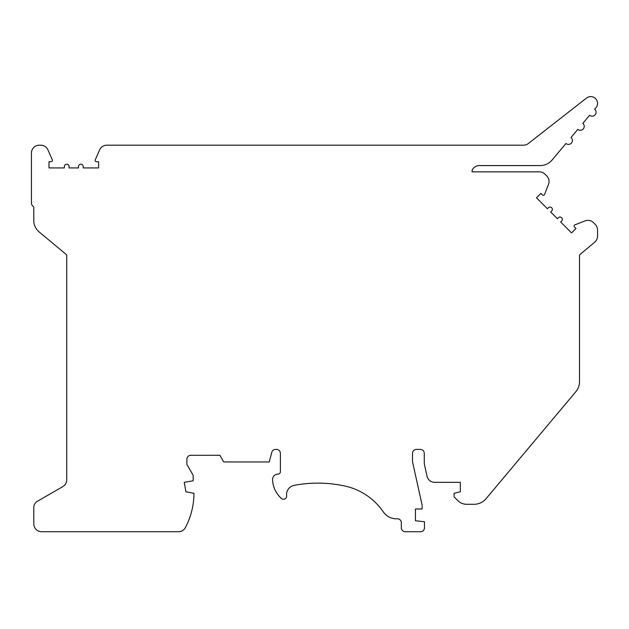 <?xml version="1.0" encoding="UTF-8"?>
<svg xmlns="http://www.w3.org/2000/svg" width="629" height="629" viewBox="0 0 629 629"><rect width="100%" height="100%" fill="white"/><g stroke="black" fill="none" stroke-linecap="round" stroke-linejoin="round"><path stroke-width="0.94" d="M460.334 491.752L454.067 493.317L454.067 496.847L458.069 500.849A12.509 12.509 0 0 0 466.388 504.293L474.054 504.293A15.678 15.678 0 0 0 486.068 498.695L575.889 391.647A15.678 15.678 0 0 0 579.513 381.622L579.513 254.918L594.751 242.134A7.839 7.839 0 0 0 597.55 236.127L597.55 229.978A7.839 7.839 0 0 0 595.254 224.435L593.462 222.642A7.839 7.839 0 0 0 585.072 220.881L574.945 224.828A1.337 1.337 0 0 0 574.489 227.014L575.967 228.492L571.564 232.903L560.683 222.021L561.65 221.054A2.351 2.351 0 0 0 560.887 217.217A2.351 2.351 0 0 0 558.324 217.72L557.357 218.695L550.705 212.044L551.672 211.069A2.351 2.351 0 0 0 550.91 207.232A2.351 2.351 0 0 0 548.346 207.743L547.379 208.718L536.498 197.836L540.901 193.425L542.387 194.911A1.337 1.337 0 0 0 544.572 194.447L548.512 184.321A7.839 7.839 0 0 0 546.75 175.931L544.958 174.147A7.839 7.839 0 0 0 539.415 171.851L472.096 171.851L472.096 170.278A7.839 7.839 0 0 1 479.204 165.576L540.114 165.576A15.678 15.678 0 0 0 552.128 159.97L565.958 143.491A3.923 3.923 0 0 0 572.398 140.487A3.923 3.923 0 0 0 570.998 137.484L577.799 129.377A3.923 3.923 0 0 0 584.239 126.374A3.923 3.923 0 0 0 582.839 123.37L589.64 115.264A3.923 3.923 0 0 0 596.088 112.261A3.923 3.923 0 0 0 594.68 109.257L595.962 107.732A6.793 6.793 0 0 0 586.582 98.014L528.329 143.53A7.839 7.839 0 0 1 523.501 145.189L106.82 145.189A7.839 7.839 0 0 0 99.641 149.875L95.27 159.821A1.337 1.337 0 0 0 96.489 161.692L98.588 161.692L98.588 167.927L83.201 167.927L83.201 166.551A2.351 2.351 0 0 0 80.85 164.2A2.351 2.351 0 0 0 78.491 166.551L78.491 167.927L69.088 167.927L69.088 166.551A2.351 2.351 0 0 0 66.737 164.2A2.351 2.351 0 0 0 64.378 166.551L64.378 167.927L48.991 167.927L48.991 161.692L51.091 161.692A1.337 1.337 0 0 0 52.309 159.821L47.938 149.875A7.839 7.839 0 0 0 40.759 145.189L39.289 145.189A7.839 7.839 0 0 0 31.45 153.028L31.45 203.073A3.923 3.923 0 0 0 32.755 205.99L33.801 207.098L33.809 222.344A15.678 15.678 0 0 0 39.226 231.999L66.737 254.918L66.737 479.817A7.839 7.839 0 0 1 62.814 486.61L37.331 501.321A7.061 7.061 0 0 0 33.801 507.43L33.801 523.894A7.839 7.839 0 0 0 41.64 531.733L178.463 531.733A7.839 7.839 0 0 0 185.406 527.55A74.489 74.489 0 0 0 193.952 494.881L193.952 493.317L185.909 491.752L184.25 482.341L193.166 480.768L193.166 475.28L186.892 464.422L186.892 459.209A3.923 3.923 0 0 1 191.122 455.302L219.898 455.286L223.743 461.953L269.22 461.953L271.807 452.314A3.923 3.923 0 0 1 275.588 449.413L276.469 449.413A3.923 3.923 0 0 1 280.392 453.328L280.392 471.758A2.351 2.351 0 0 1 278.042 474.109A5.488 5.488 0 0 0 272.554 479.825A26.269 26.269 0 0 0 281.462 498.451A3.137 3.137 0 0 0 286.643 495.715A9.411 9.411 0 0 1 294.238 485.336A127.019 127.019 0 0 1 344.967 486.06A62.727 62.727 0 0 1 383.368 511.959A15.678 15.678 0 0 0 396.317 518.799L397.418 518.799A3.923 3.923 0 0 1 401.333 522.723L401.333 527.817A3.923 3.923 0 0 0 405.257 531.733L420.549 531.733A3.923 3.923 0 0 0 424.465 527.817L424.465 521.74L415.447 520.757L415.447 508.995L422.114 508.995L422.114 505.079L412.883 463.431A15.678 15.678 0 0 1 412.506 460.035L412.506 453.328A3.923 3.923 0 0 1 416.429 449.413L420.353 449.413A3.923 3.923 0 0 1 424.268 453.328L424.268 462.056A15.678 15.678 0 0 0 424.638 465.452L427.028 476.192A7.839 7.839 0 0 0 434.678 482.341L460.334 482.341L460.334 491.752M579.513 371.393L579.513 254.918"/></g></svg>
